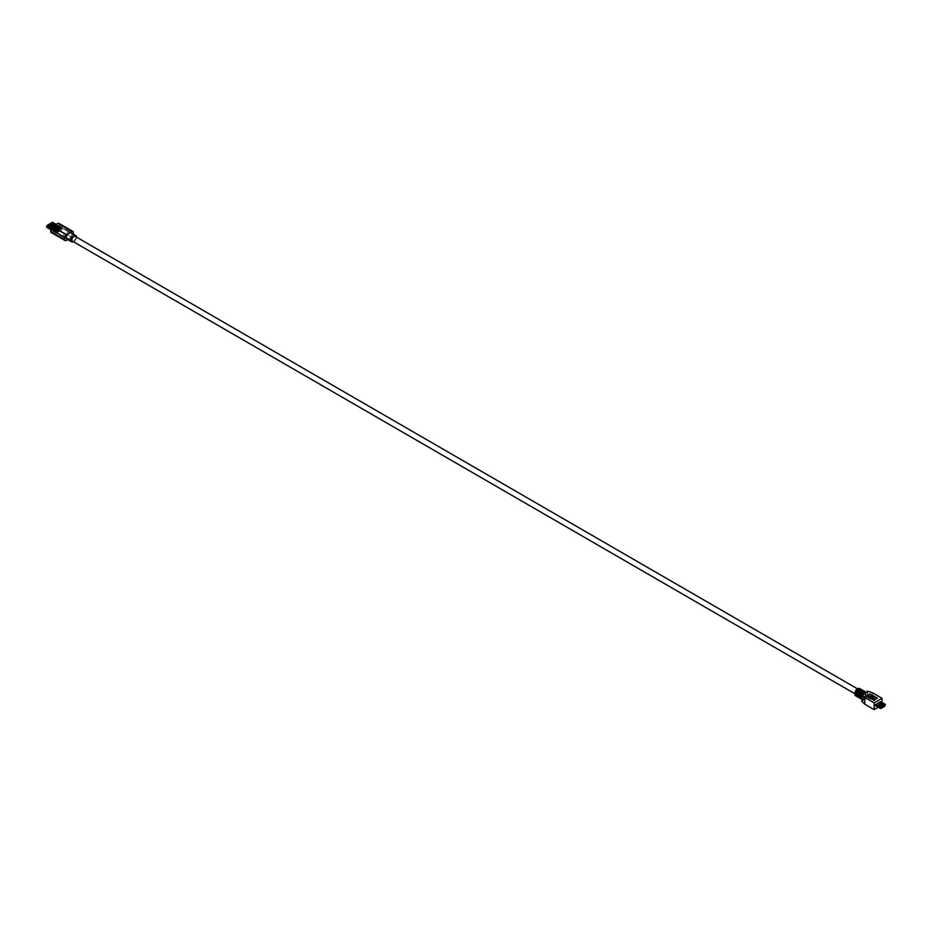<?xml version="1.0" encoding="UTF-8"?>
<svg xmlns="http://www.w3.org/2000/svg" width="932" height="932" viewBox="0 0 932 932"><rect width="100%" height="100%" fill="white"/><g stroke="black" fill="none" stroke-linecap="round" stroke-linejoin="round"><path stroke-width="0.7" stroke-dasharray="4.66 3.5" d="M60.394 227.501L59.858 227.059L60.79 227.047A1.782 1.025 120 0 0 60.755 227.024A1.782 1.025 120 0 0 60.475 226.942L60.941 227.688L58.367 228.666L55.454 228.06L57.108 227.839L55.803 228.305L56.91 229.062M57.796 228.305L58.704 228.806L57.213 229.668L55.815 228.526L56.992 229.983L55.675 228.666L56.491 228.13L58.926 228.864L56.817 228.177L55.803 228.759M877.175 704.988L881.264 707.143M881.928 705.186L883.245 705.932M883.187 705.815L880.926 704.476M881.998 705.466L880.425 704.895L882.651 706.13M881.963 705.442L882.884 705.99M881.486 705.757L879.913 705.198L882.138 706.433M879.913 705.07L881.905 705.606L882.103 706.444M880.973 706.048L879.4 705.361M880.647 705.955L881.404 706.631M881.87 706.584L880.67 706.188M881.206 707.108L879.039 705.373M881.532 706.771L880.938 706.526L881.264 707.493L878.888 705.78M878.13 704.86L879.167 705.501M880.589 706.829L879.89 706.363M880.938 706.037L879.68 705.209M881.451 705.745L880.181 704.907M881.416 705.477L880.693 704.615M878.934 705.652L878.538 705.839A16.625 9.6 60 0 1 877.862 705.559L878.014 705.477M877.862 705.559L879.948 706.596M882.581 703.334L882.441 703.404A16.625 9.6 -120 0 0 882.569 703.509L882.255 703.683A16.625 9.6 60 0 1 881.59 703.404L881.73 703.322M881.59 703.404L883.676 704.441M881.672 705.373L880.425 704.778M882.208 705.023L881.206 704.324M881.206 704.452L883.676 705.536M878.596 705.955L878.596 705.314L881.264 706.864L880.262 708.11M876.383 705.734L880.857 708.32L884.573 706.176L885.214 704.72L880.74 702.134L880.099 703.59L876.383 705.734L875.719 705.011L880.274 707.598L875.754 705.571L878.527 704.883L880.74 702.134M880.775 702.087L885.202 704.65L884.165 705.186L881.497 703.648L881.497 704.277M880.449 706.677L878.177 705.373M884.165 704.534L881.905 703.217M878.596 705.314L881.497 703.648M882.522 707.027L883.152 706.91L882.522 707.004M880.169 706.083L881.066 705.839L879.785 706.293L878.247 704.743M875.754 705.571L880.297 708.203L875.754 705.571M880.624 702.064L875.835 704.813L880.379 707.435L875.87 704.813L880.624 702.064L885.12 704.697M882.686 707.26L878.107 704.848M880.985 705.897L882.709 707.248M884.305 704.674L880.81 702.751M882.406 703.439L884.13 704.441M878.678 705.582L880.414 706.596M871.245 697.847A1.107 0.641 -179.9 0 1 871.257 697.8L871.443 697.066A1.363 0.792 0.1 0 0 871.443 697.054L871.443 697.043M871.548 697.87L873.214 698.499M870.942 696.309L875.125 698.884M870.15 695.843L870.43 696.006A2.773 1.596 0.1 0 0 871.769 696.111L871.769 696.087A1.363 0.792 -179.9 0 1 872.62 696.192L874.065 696.798M868.577 695.587L870.255 695.598M877.932 705.151L879.89 706.538L880.985 705.908M884.759 706.27L880.752 708.588L875.486 705.675M880.775 701.913L880.053 703.637L884.678 706.316L885.4 705.163M885.132 704.429L880.775 702.39M879.68 705.757L879.004 705.349M878.794 705.477L880.099 706.223M882.511 703.322L883.816 704.079M866.574 695.971L873.867 700.2L877.373 698.15M878.235 704.848L880.053 703.637M877.42 705.151L876.127 705.908M878.259 707.272L882.01 705.105L882.022 702.495M882.01 705.105L872.608 699.664L872.608 692.872M860.085 695.156L860.842 695.587A2.773 1.596 -60 0 1 864.115 692.686A2.773 1.596 -60 0 1 864.628 693.408L863.836 692.954A2.773 1.596 -60 0 0 863.335 692.231L864.115 692.686M861.611 692.604A2.773 1.596 -60 0 1 863.335 692.231M860.562 697.031A2.773 1.596 -60 0 0 863.836 694.13L864.616 694.585A2.773 1.596 -60 0 1 861.343 697.486A2.773 1.596 -60 0 1 860.842 696.763L860.05 696.309A2.773 1.596 -60 0 0 860.562 697.031L861.343 697.486M872.608 699.664L867.704 697.963L861.832 701.353M867.715 691.171L867.704 697.963M861.483 692.767L860.702 692.313A2.773 1.596 120 0 1 857.417 695.214L858.209 695.668A2.773 1.596 120 0 0 861.483 692.767L862.484 692.185L860.888 691.241A2.773 1.596 120 0 1 861.762 691.323L862.554 691.777A2.773 1.596 120 0 0 861.669 691.695L860.702 692.313M857.417 695.214A2.773 1.596 120 0 1 856.916 694.503L857.696 694.957A2.773 1.596 120 0 0 858.209 695.668M858.477 690.787A2.773 1.596 120 0 1 860.201 690.414A2.773 1.596 120 0 1 860.702 691.136L861.483 691.591A2.773 1.596 120 0 0 860.982 690.868A2.773 1.596 120 0 0 857.708 693.781L856.939 693.338M860.655 696.658L859.863 696.204A2.773 1.596 120 0 1 858.989 696.122L859.77 696.577A2.773 1.596 120 0 0 860.655 696.658L860.644 697.812L859.863 696.204M859.898 691.847L860.655 692.29A2.773 1.596 120 0 0 859.77 696.577M858.454 694.445A2.773 1.596 120 0 0 858.989 696.122M861.762 691.323A2.773 1.596 120 0 1 860.888 695.61L861.669 696.064A2.773 1.596 120 0 0 862.554 691.777M863.591 698.511L862.811 698.056A2.773 1.596 120 0 1 862.123 697.94L862.916 698.394A2.773 1.596 120 0 0 863.591 698.511L863.591 699.699L862.811 698.056M862.857 693.862L863.591 694.293A2.773 1.596 120 0 0 862.916 698.394M862.508 694.177A2.773 1.596 120 0 0 861.832 695.354M861.587 696.262A2.773 1.596 120 0 0 862.123 697.94M863.836 694.13L864.838 693.548L864.022 693.058A2.773 1.596 120 0 1 864.908 693.14L865.688 693.594A2.773 1.596 120 0 0 864.814 693.513A4.159 2.4 -60 0 1 860.294 698.394M864.908 693.14A2.773 1.596 120 0 1 864.022 697.427L864.803 697.882A2.773 1.596 120 0 0 865.688 693.594M864.383 691.323A4.159 2.4 -60 0 1 864.838 692.371L865.63 692.826L864.628 693.408M864.616 694.585L865.618 694.002L864.814 692.359L863.836 692.954M860.842 695.587L859.84 696.169M865.164 691.777A4.159 2.4 -60 0 1 865.63 692.826M859.048 696.891L860.05 696.309M859.84 697.346L860.842 696.763M865.618 694.002A4.159 2.4 -60 0 1 861.075 698.849M867.704 694.561A4.159 2.4 120 0 0 866.853 692.662A4.159 2.4 120 0 0 864.768 692.872A4.159 2.4 120 0 0 861.832 697.963A4.159 2.4 120 0 0 862.683 699.862A4.159 2.4 120 0 0 864.768 699.652A4.159 2.4 120 0 0 867.704 694.561M856.916 694.503L855.914 695.074M857.696 694.957L856.694 695.528M857.16 696.577A4.159 2.4 120 0 0 861.704 691.73L861.669 690.542L862.484 691.008A4.159 2.4 120 0 0 862.03 689.96M857.941 697.031A4.159 2.4 120 0 0 862.484 692.185M860.702 691.136L861.704 690.554A4.159 2.4 120 0 0 861.25 689.505M861.483 691.591L862.484 691.008M856.694 694.352L857.708 693.781M860.655 692.29L860.655 691.136M858.722 697.486A4.159 2.4 120 0 0 859.863 697.357M859.514 697.94A4.159 2.4 120 0 0 860.644 697.812M860.888 695.61L861.669 697.229A4.159 2.4 120 0 0 863.603 690.868M861.669 696.064L861.669 697.229M860.888 690.088L860.888 691.241M860.888 696.775A4.159 2.4 120 0 0 862.811 690.414M863.591 694.293L863.591 693.105M861.832 699.291A4.159 2.4 120 0 0 862.811 699.245M862.706 694.072A4.159 2.4 120 0 0 861.832 695.575M861.832 699.256A4.159 2.4 120 0 0 862.216 699.594A4.159 2.4 120 0 0 863.591 699.699M864.022 697.427L864.803 699.035A4.159 2.4 120 0 0 867.098 695.4A4.159 2.4 120 0 0 866.376 692.394A4.159 2.4 120 0 0 865.898 692.22M864.803 697.882L864.803 699.035M864.022 691.905L864.022 693.058M864.022 698.581A4.159 2.4 120 0 0 865.921 692.208M855.553 695.738A4.159 2.4 120 0 0 859.712 693.338A4.159 2.4 120 0 0 859.712 688.538M859.595 691.008A2.773 1.596 120 0 0 859.188 689.866A2.773 1.596 120 0 0 859.024 689.738A2.773 1.596 120 0 0 856.252 691.334A2.773 1.596 120 0 0 856.24 694.538A2.773 1.596 120 0 0 858.384 693.792A2.773 1.596 120 0 0 859.595 691.008M72.463 241.19A2.773 1.596 120 0 0 75.142 239.757A2.773 1.596 120 0 0 75.41 236.518M71.1 232.884A4.206 2.423 -60 0 1 71.927 234.293L76.587 237.217A3.926 2.26 -60 0 1 73.348 241.703M71.927 234.293A4.206 2.423 -60 0 1 68.991 238.872A4.206 2.423 -60 0 1 66.894 239.081M67.756 239.582L71.729 237.287A2.213 1.282 120 0 0 73.302 234.573L73.302 234.153M73.302 234.573L59.345 226.499A2.213 1.282 -60 0 1 57.772 229.214L52.285 232.383A2.213 1.282 -60 0 1 51.178 232.499M59.345 226.499L59.345 224.332A2.213 1.282 -60 0 0 58.891 223.319M55.769 224.589L57.528 225.614L52.938 228.258L57.33 225.276A1.608 0.932 -60 0 1 58.46 225.928A1.608 0.932 -60 0 1 57.33 227.897L52.938 230.437A1.328 0.769 -60 0 1 52.938 228.258L51.435 227.396M57.33 225.276L57.528 225.614A1.328 0.769 -60 0 1 57.516 227.781L52.145 224.682A1.328 0.769 120 0 0 52.821 222.433M54.522 228.06L55.233 228.468L58.914 226.336L54.079 228.923L55.233 228.468L54.044 231.823L58.914 229.703L58.215 229.295L54.522 231.427A2.062 1.188 -60 0 1 53.462 231.544A2.062 1.188 -60 0 1 53.159 229.878A2.062 1.188 -60 0 1 54.522 228.06L58.215 225.928A2.062 1.188 -60 0 1 59.275 225.812A2.062 1.188 -60 0 1 59.578 227.478A2.062 1.188 -60 0 1 58.215 229.295L57.33 229.342L58.53 230.472L55.559 231.812L54.941 231.357L55.559 232.324A1.782 1.025 120 0 1 55.279 232.243L56.188 232.767A1.782 1.025 120 0 0 57.073 232.685L60.766 230.554A1.782 1.025 120 0 0 61.931 228.981A1.782 1.025 120 0 0 61.663 227.548A1.782 1.025 120 0 0 60.766 227.641L57.073 229.773A1.782 1.025 120 0 0 55.908 231.346A1.782 1.025 120 0 0 56.188 232.767M64.716 237.322A2.062 1.188 -60 0 1 63.656 237.439A2.062 1.188 -60 0 1 63.353 235.773A2.062 1.188 -60 0 1 64.716 233.955L68.409 231.823A2.062 1.188 -60 0 1 69.469 231.707A2.062 1.188 -60 0 1 69.772 233.373A2.062 1.188 -60 0 1 68.409 235.19L64.716 237.322L57.073 232.907L54.068 231.089L58.658 228.445L58.914 229.703C60.801 227.501 60.801 226.371 58.914 226.336L58.215 225.928M58.658 228.445L58.658 226.266L59.555 226.138L68.409 231.823M53.73 230.635L53.73 230.775A1.048 0.606 -60 0 1 53.66 230.81L58.658 228.212L53.322 231.078L54.044 231.823M54.72 231.148L54.079 231.054L54.079 228.923M55.221 231.835L54.522 231.427M48.953 225.428L50.747 224.682M51.015 224.449L49.967 224.635L50.736 225.171L50.712 224.554M50.27 227.035L48.289 227.338L50.398 227.024L52.064 228.643L49.769 227.21L54.65 224.146L51.644 223.598M48.627 225.334L48.511 225.975L48.965 225.428M48.487 226.86L49.303 227.035L48.627 226.558M49.897 226.977L53.031 225.404L51.738 224.705L52.588 224.647L52.041 225.451L52.611 225.02M53.089 224.857L53.543 224.391A1.048 0.606 120 0 1 53.019 224.95L51.738 224.88M50.876 226.126L50.491 225.521L50.468 226.36M68.409 235.19L60.766 230.775A2.062 1.188 120 0 0 62.118 228.957A2.062 1.188 120 0 0 61.803 227.303L59.555 226.138M59.38 229.889L58.029 229.866L59.38 229.831A1.223 0.699 60 0 1 59.205 229.796L60.766 230.775L57.073 232.907A2.062 1.188 120 0 1 56.048 233.012A2.062 1.188 120 0 1 55.734 231.357A2.062 1.188 120 0 1 57.085 229.54L60.766 227.408A2.062 1.188 120 0 1 61.803 227.303M64.716 233.955L55.233 228.468M56.607 226.895A1.048 0.606 120 0 0 56.689 226.837L56.724 226.231M51.365 229.121L51.959 229.458M53.66 230.682L53.951 230.903A1.048 0.606 120 0 1 53.87 230.938L50.503 228.818L55.221 226.092L58.658 228.212L59.205 226.453L52.204 222.76L47.555 225.462L47.555 227.059L52.798 223.901A1.142 0.664 120 0 0 52.798 222.748L47.485 225.334A1.048 0.606 120 0 0 47.485 227.059L52.076 224.402L52.576 222.713L47.509 225.404L47.509 227L52.087 224.356A1.048 0.606 120 0 0 52.076 222.69M53.974 230.495L54.231 231.276A1.142 0.664 -60 0 1 53.846 230.88L55.349 231.544M57.283 226.383L56.689 226.045M52.821 225.299L54.231 226.115L50.794 228.468L48.767 227.827L53.439 225.136L54.545 226.301L50.794 228.468M48.289 227.338L48.487 226.593M48.755 226.511L49.419 227.035M49.384 226.627L50.794 228.014L49.897 227.245L51.423 227.653L50.479 226.907L51.575 227.559L50.689 226.791L52.204 227.198L51.074 226.569L52.588 226.977L51.644 226.231L52.751 226.884L51.854 226.115L53.765 226.301L52.821 225.556M49.955 226.546L49.163 225.859L50.736 225.171M51.12 226.569L49.955 225.812L51.132 226.045M50.736 226.558L50.06 225.952L51.015 226.115M48.557 227.373L49.221 226.989M48.639 227.42L49.303 227.035M52.087 222.841L47.555 225.462L47.555 227.059L52.192 224.379L52.576 222.713M55.932 231.882L56.689 231.544L55.664 230.251L58.017 229.482L56.013 231.043L59.031 228.748M58.634 229.33L58.716 228.48L54.382 231.066L55.99 231.043L56.689 231.486L55.932 231.823M54.406 230.973L55.268 231.427L55.897 230.612M55.885 230.6L57.458 229.295L57.935 229.738M57.4 230.775L55.559 231.847L57.877 231.054M61.011 229.295L60.464 229.482A1.782 1.025 120 0 0 60.79 229.004L59.858 228.526L60.941 229.284L58.623 230.076L59.089 230.693L57.877 231.392M58.355 230.449L58.18 230.542A1.223 0.699 60 0 1 58.029 230.472L58.203 230.379A1.223 0.699 -120 0 0 58.355 230.449L57.4 231.124M59.392 227.163L58.262 227.21L59.392 226.394M58.716 226.616L54.406 229.016L58.728 226.511L59.392 226.977M58.984 226.802L55.291 228.643L57.015 228.806L56.27 229.237L55.524 228.794L56.642 228.62M56.642 228.561L54.72 229.202M55.885 228.561L55.198 228.957M57.924 227.385L58.646 226.965M60.941 227.688L57.411 228.841L57.877 229.458L56.025 230.53L55.559 229.773A1.782 1.025 120 0 0 55.233 230.262L56.025 230.53M57.411 228.841L58.634 229.016L57.935 229.435M58.623 228.142L57.877 229.121M57.994 228.095L59.089 228.41M58.693 226.499L59.066 227.047L58.646 226.453L54.079 229.144L58.867 226.429M59.182 227.49L58.495 227.594M58.611 227.152L59.264 227.711M58.914 227.455L52.472 222.969L52.134 224.123L47.183 226.849L47.462 225.637L52.472 222.969M53.287 230.227L53.66 230.961M54.604 229.4L55.233 228.701L55 229.855L53.241 229.284L53.52 230.903L47.695 227.082M52.122 224.53L47.66 227M47.66 225.393L52.122 222.806M47.695 225.358L47.113 226.033A1.142 0.664 120 0 0 47.113 227.187L47.485 227.059M49.839 227.163L51.959 228.957L51.365 228.154L52.052 228.072L49.769 227.14M51.959 228.957L51.365 228.154L52.076 228.888M53.998 229.54L53.322 229.062L53.858 230.053M51.808 227.967A1.048 0.606 120 0 0 51.738 228.025L52.635 227.594M53.404 223.482L55.058 224.437L53.392 223.424L48.732 226.115L50.794 226.791L54.545 224.612L52.821 223.878L53.765 224.612L51.458 224.659L49.513 225.789L50.41 226.558M59.194 226.977L58.518 226.523M58.611 226.651L55.151 224.472L50.526 227.152A1.048 0.606 -60 0 1 50.573 227.117L53.66 229.528M57.283 225.87L58.658 226.161M52.553 223.424L51.738 223.261L53.031 223.797L51.458 224.694L52.588 225.299L51.074 224.88L52.204 225.521L50.876 224.996L51.819 225.742L50.293 225.334L51.423 225.975L50.095 225.451L50.794 226.336L49.699 225.684M51.132 224.379L52.041 223.855M51.318 224.833L52.343 224.239L51.132 224.332M51.015 224.391L50.06 224.228L50.444 224.729M49.641 225.066L50.444 224.775M53.159 223.773L48.348 226.779L48.487 225.416M48.289 225.253L48.895 226.022L47.905 226.441L51.26 227.921L48.313 226.208M52.611 223.307L51.959 223.692M52.705 223.354L52.041 223.738M49.221 225.264L48.557 225.649M49.303 225.323L48.639 225.695M52.553 223.156L53.357 223.435L48.779 226.08A1.048 0.606 -60 0 0 48.732 226.103L49.99 226.826A1.048 0.606 120 0 1 50.025 226.802L54.615 224.158A1.048 0.606 120 0 0 54.615 224.158L50.386 227.012A1.048 0.606 120 0 0 50.328 227.035L51.26 227.921M49.116 225.416L49.711 225.765M50.736 224.95L51.318 224.624M50.41 227.035L49.303 225.94M56.188 225.672L53.077 224.495L54.161 224.391M48.895 226.406L50.083 227.105M49.909 225.824L51.05 226.732M51.714 225.288L52.588 225.777L51.714 225.066L52.343 225.416L51.307 226.01M52.343 225.637L54.021 226.581L51.703 226.208M53.031 225.171L52.437 225.789M54.161 226.068L52.833 225.428M53.159 225.16L53.532 225.952L51.703 225.626M48.289 227.059L48.685 227.525L53.159 224.95M50.736 226.348L49.711 226.942M54.009 230.402L48.895 227.408M52.891 225.253L54.569 225.358L53.241 225.462L55.023 226.93L53.404 225.381M53.38 225.031L54.569 225.358M50.503 228.818L51.132 229.412A1.048 0.606 120 0 1 50.864 229.365L47.905 227.653A1.048 0.606 120 0 0 48.441 227.606L48.813 227.816A1.048 0.606 -60 0 1 48.767 227.839L50.025 228.561A1.048 0.606 120 0 0 50.072 228.55L54.65 225.894A1.048 0.606 120 0 0 54.685 225.87L53.439 225.148A1.048 0.606 -60 0 1 53.392 225.171L54.161 225.591M52.973 225.346L54.545 226.301M52.437 225.521L54.417 226.36L52.588 225.299M52.041 225.742L53.136 226.185L52.495 225.556M49.513 227.21L50.41 227.757M50.083 226.872L49.14 226.115M50.689 226.534L52.285 228.515L49.839 226.231M50.479 226.651L52.46 227.49L50.794 226.336M50.398 228.247L49.384 227.431M55.536 231.59L57.003 231.614L55.536 231.59L55.349 230.763L54.941 231.357M55.897 230.915L55.186 231.322M53.159 225.09L55.011 226.045A1.048 0.606 120 0 0 55.011 226.045L50.375 228.724A1.048 0.606 120 0 1 50.328 228.759L50.293 228.655M53.206 225.229L54.569 225.73M48.895 227.711L50.258 228.212L49.233 227.408A36.534 21.121 -179.9 0 0 52.926 229.423M53.543 224.391L56.503 226.103L53.147 224.624M50.549 228.829L55.139 226.185M48.813 227.816L53.031 224.857L55.594 226.511L53.788 225.148M56.118 225.078L55.757 226.01L52.472 223.692M58.798 229.552L58.867 228.293L59.38 228.596M59.38 226.639L59.799 226.581A1.782 1.025 120 0 0 59.252 226.756L59.007 226.639M58.53 230.088L60.464 228.969L58.623 230.076A1.107 0.641 -120 0 0 58.728 230.122L58.728 230.122M58.856 229.587L59.38 229.703A1.223 0.699 -120 0 0 59.532 229.773L59.823 228.515L59.24 229.668A1.782 1.025 120 0 0 59.799 229.202L58.704 228.398L55.85 230.763M58.53 230.472L57.493 231.066M55.664 230.95L56.27 232.091L56.852 231.451M50.188 227.42L54.825 224.495L50.188 227.42L50.771 228.177L47.124 226.068M50.771 228.177L48.744 227.175L50.771 228.899L47.124 226.791M54.673 231.788L55 231.975A1.782 1.025 120 0 0 55.559 231.8L54.219 231.218M55.85 228.736L54.464 229.295A1.619 0.932 120 0 0 53.835 230.519L48.674 227.257A34.018 19.665 0.1 0 0 53.963 230.425L56.526 232.056L54.534 231.241M54.534 231.497L56.374 232.278M52.926 229.785A36.534 21.121 -179.9 0 1 49.233 227.769L49.233 227.408M48.674 227.618A34.018 19.665 0.1 0 0 53.963 230.786L53.963 230.425M60.091 228.189L59.543 227.874L60.464 227.466L61.978 228.224L59.706 227.117A34.018 19.665 0.1 0 0 54.231 224.053L54.475 224.379A36.534 21.121 -179.9 0 1 57.97 226.511L56.607 225.754M61.873 228.317L60.265 227.07M60.079 228.55L58.961 227.909L59.706 227.478A34.018 19.665 0.1 0 0 54.231 224.414L54.475 224.379M54.475 224.74A36.534 21.121 -179.9 0 1 57.97 226.872L57.97 226.511M60.475 227.42L58.623 228.48M56.025 232.115L56.025 232.592A1.782 1.025 -60 0 0 56.642 232.429L60.324 230.297A1.782 1.025 -60 0 0 60.941 229.761L60.312 228.923M60.79 227.047L60.941 227.21A1.782 1.025 120 0 0 60.335 227.385L60.766 227.641M54.941 231.497L55.559 232.033M55.233 230.262L56.025 230.053A1.782 1.025 120 0 1 56.642 229.517L60.335 227.385M57.935 227.082L58.646 226.674M57.458 229.295L55.559 230.251M58.53 228.2L60.475 227.455L61.582 228.422M59.205 227.618L52.798 223.901M59.858 227.198L59.147 227.606L59.147 226.814L59.753 227.175L59.019 227.653M56.27 229.237L55.349 229.435L55.536 228.794M55.233 228.701L55.559 228.888A1.782 1.025 120 0 0 55 229.354M47.485 225.334L47.113 226.033L53.52 229.738L53.52 230.903M47.905 226.441A1.048 0.606 120 0 1 48.441 225.882L48.592 225.789M50.328 227.035L48.65 226.231M53.439 223.633L54.301 224.414L53.206 223.762M52.856 223.377L54.65 224.134M53.019 223.237A1.048 0.606 120 0 1 53.543 223.179L56.503 224.892A1.048 0.606 120 0 0 56.235 224.845L56.736 225.055M54.569 224.635L53.45 224.286L54.569 224.263M54.009 225.066L55.99 226.371L53.928 224.53M53.287 224.379L54.149 224.985M53.823 224.868L55.594 225.591L53.532 225.229L52.681 224.729L53.765 224.612M53.38 225.323L52.134 224.123M55.011 226.36L51.901 225.183L52.984 225.066M52.833 225.742L54.813 227.059L52.751 225.206M52.11 225.055L52.973 225.66M51.074 226.453L52.856 227.175L51.027 226.196M50.549 225.963L51.19 226.581L50.34 226.08L51.586 225.882M50.945 225.73L51.819 226.22L50.922 225.544M51.901 226.115L52.984 226.278L51.901 225.905M51.505 226.348L52.588 226.499L51.505 226.126M49.151 227.49L50.258 227.839L49.151 227.49M58.821 229.295L58.087 229.726L58.833 228.759L58.984 229.598M59.753 230.088L58.017 229.878M60.394 228.829L58.029 230.064M57.33 229.342L56.456 229.843L57.493 230.682M58.11 230.227L55.477 231.672L60.475 228.783L60.475 227.513L54.324 230.74A1.782 1.025 -60 0 1 54.499 230.157L54.953 230.425M56.258 231.183L55.594 230.006L54.382 230.379L56.374 230.355L55.477 231.031L54.382 229.948L55.396 229.354L56.491 229.994L55.477 230.577M55.349 230.763L56.083 230.344M57.003 231.614L56.048 231.136M56.048 226.569L55.221 226.092M52.145 229.994L53.322 230.67M55 231.975L54.452 231.148M59.799 228.701L59.252 228.375L59.473 229.004M57.248 227.047L58.425 227.723M59.473 228.258A1.142 0.664 120 0 0 59.858 227.408L59.869 227.408A1.619 0.932 -60 0 1 59.252 228.666L58.157 228.084M59.031 228.573L59.205 228.783A1.223 0.699 60 0 1 59.357 228.888L59.986 227.396L54.417 224.274A1.142 0.664 120 0 0 54.417 223.901L54.114 224.472M56.631 225.742L55.932 225.73M59.042 227.128L59.753 227.361L59.042 227.128M57.97 226.872L59.042 227.501M59.24 226.511L59.264 226.488A1.619 0.932 120 0 1 59.869 227.035L59.473 226.394M59.986 227.396L59.368 226.394M60.172 227.49L60.475 227.804A1.782 1.025 -60 0 1 60.3 228.398L60.755 228.655M60.137 228.433L60.312 228.328A1.223 0.699 -120 0 0 60.161 228.235L59.998 228.328A1.223 0.699 60 0 1 60.137 228.433L60.72 228.724L59.904 228.643A1.107 0.641 60 0 0 59.776 228.55L59.601 228.561A1.223 0.699 60 0 1 59.753 228.655L60.161 228.841M54.452 231.439A1.619 0.932 -60 0 1 53.835 230.891L48.744 227.548M55.279 231.311L54.429 231.054M51.598 229.016L54.009 230.414M50.957 228.235L51.633 229.004M50.188 227.175L51.796 227.909M52.635 227.956L51.796 228.27M52.18 228.678L56.048 226.441L52.716 227.641M54.883 226.756L52.716 228.002M54.813 226.348L56.048 226.08L52.658 228.631M55.757 225.288L54.825 224.752M50.771 228.899L51.132 227.967M51.12 228.69L50.188 228.154L54.825 225.474L55.757 226.01M54.825 225.474L50.188 228.154M56.433 225.428L56.433 226.651L51.796 229.33L51.796 228.107L56.433 225.428L54.825 224.495M54.825 225.719L56.433 226.651M50.188 228.398L51.796 229.33M56.363 226.593L54.184 224.927M50.619 227.024L52.658 228.724M50.876 226.872L53.054 228.503M53.637 225.346L55.792 226.919M49.897 227.14L52.052 229.086L49.874 227.42M55.186 227.268L53.008 225.602M53.031 225.323L55.396 227.14M54.394 227.723L52.227 226.057L54.231 227.816M52.646 225.754L54.615 227.594M51.4 226.569L53.439 228.27M54.009 227.944L50.841 225.532M55.407 226.126L53.264 225.299M50.293 227.117L52.437 227.839M51.062 226.558L53.229 227.385M50.678 226.791L52.833 227.618M52.052 226.196L54.009 226.93M51.656 226.418L53.613 227.163M55.967 226.721L53.171 224.251L55.967 225.8M52.635 225.66L54.79 226.488M52.122 225.393L52.192 226.161L54.394 226.709M54.452 229.54L54.394 230.821M55.594 230.006L53.835 230.588M54.242 229.668A1.142 0.664 120 0 0 53.846 230.507L54.394 230.81M54.79 230.623L56.526 232.056M60.114 227.664L59.695 228.515M59.147 227.606L59.007 226.791M58.833 227.431L58.087 227.851L58.833 226.884M59.147 226.814L59.799 226.581M58.017 227.07L59.019 227.594M59.473 226.639A1.142 0.664 120 0 1 59.858 227.047L60.312 227.326M55.349 229.435L56.258 228.375M55.85 228.317L57.854 227.163M56.071 228.212L57.015 228.759L56.083 229.016M58.11 228.142L57.504 228.794L56.421 228.084L57.691 228.608M59.858 227.047L54.417 223.901M58.087 227.851L59.799 227.082M55 229.855L55.664 229.621M52.076 228.422L53.241 229.284M52.052 228.317L51.4 227.99M50.503 227.21L55.209 224.437A1.048 0.606 -60 0 0 55.151 224.472M55.221 224.484L56.235 224.845M57.598 229.039L59.345 228.352L58.238 227.711L57.225 228.305L58.32 228.934M57.4 230.507L56.398 230.519M57.108 229.365L55.419 229.552L57.108 229.109L55.419 229.377L57.912 230.041L57.236 230.728M57.714 229.691L56.852 230.192M57.726 230.367L56.456 229.843M57.108 229.167L56.118 229.738L56.782 230.122M60.394 227.606L59.811 227.944M58.704 228.398L59.45 228.655M57.598 228.841L58.704 228.224M54.475 230.67L55.477 231.031M54.219 230.926L54.872 231.299M54.219 230.938L54.312 230.227M54.312 230.588L54.708 229.994M57.283 230.402L57.819 230.6A1.223 0.699 -120 0 0 57.959 230.67L57.784 230.775A1.223 0.699 60 0 1 57.644 230.705L55.675 229.027L58.634 228.876M58.401 228.037L57.225 227.618L58.32 228.247M57.598 227.618L58.716 226.779L59.52 227.257M57.854 227.571L58.867 227.932M58.32 228.119L59.345 227.536L58.25 226.919L57.225 227.944L58.32 228.573L59.345 227.99L58.238 227.35M54.475 229.4L55.221 229.831M55.594 228.585L54.475 229.225L55.291 229.691M55.594 228.783L56.899 229.074M57.504 229.167L56.398 229.19M57.33 228.119L56.456 228.62M57.714 228.224L56.852 228.724M56.165 228.305L57.132 227.711L55.454 227.897L56.165 228.491M55.803 229.575L56.817 228.771L58.192 230.099M57.924 229.621L56.817 228.538L58.32 229.389L59.345 228.794L58.53 228.328M57.178 230.053L57.178 230.157A1.223 0.699 -120 0 0 57.027 230.041L56.864 230.239A1.107 0.641 60 0 1 56.992 230.32L55.803 229.121L56.817 228.538M56.899 230.216L55.803 229.121M54.848 229.994L55.955 230.635L55.023 229.901M55.396 229.785L56.491 230.32L55.396 229.68M54.464 230.227L55.734 230.763L54.639 230.122M55.419 229.377L56.491 229.994M57.225 227.699L58.32 228.573M54.662 229.319L56.503 229.633L55.477 230.216L54.382 229.587M56.421 229.132L54.662 229.295M54.382 229.155L55.396 228.561L56.503 229.633M57.924 228.48L56.817 228.177M57.726 229.575L57.644 229.691A1.223 0.699 60 0 1 57.784 229.785L58.599 230.146A1.223 0.699 -120 0 0 58.739 230.216L58.809 230.32M58.53 228.305L57.225 228.736L58.634 229.237M56.817 228.992L57.796 229.528M56.677 229.831L56.421 230.402A1.223 0.699 60 0 1 56.619 230.472L57.027 230.647M57.027 230.041L56.864 230.146A1.223 0.699 60 0 1 57.003 230.239L57.726 230.554M54.883 231.369L55.442 231.684L55.442 230.425M57.912 228.573L56.817 227.723M56.2 228.2L57.295 228.841L56.025 228.305M56.899 229.214L57.924 228.631M57.516 228.713L56.421 228.165M55.803 228.305L56.782 228.899M54.708 230.355L55.838 231.008M60.079 228.189L58.961 227.548M57.213 229.936L58.227 229.528M58.634 228.934L56.899 229.936M56.503 230.95L57.027 231.054A1.223 0.699 -120 0 0 57.178 231.124L57.003 231.229A1.223 0.699 60 0 1 56.864 231.159L56.631 230.88M59.636 229.144L60.161 229.249A1.223 0.699 -120 0 0 60.312 229.319L60.137 229.412A1.223 0.699 60 0 1 59.998 229.342L59.928 229.179M58.18 229.563L58.355 229.458A1.223 0.699 -120 0 0 58.203 229.365L58.04 229.458A1.223 0.699 60 0 1 58.18 229.563L58.984 229.924A1.223 0.699 -120 0 0 59.135 229.994L59.205 230.099M56.106 231.171L56.642 231.287A1.223 0.699 -120 0 0 56.782 231.357L56.607 231.451A1.223 0.699 60 0 1 56.468 231.381L56.281 231.078M56.223 230.693L56.398 230.6A1.223 0.699 -120 0 0 56.246 230.495L56.071 230.6A1.223 0.699 60 0 1 56.223 230.693L56.782 230.856M59.753 228.655L59.916 228.561A1.223 0.699 -120 0 0 59.776 228.457L59.24 228.352M57.4 230.018L57.574 229.913A1.223 0.699 -120 0 0 57.423 229.82L57.248 229.913A1.223 0.699 60 0 1 57.4 230.018L57.97 230.309L57.388 230.099A1.107 0.641 60 0 0 57.248 230.006L57.423 229.913A1.107 0.641 60 0 1 57.551 229.994L57.388 230.099M57.295 229.855L56.2 229.214L57.132 229.948M57.691 229.621L56.421 229.086L57.516 229.726M56.817 228.864L57.924 229.493L56.817 228.864M55.734 229.75L54.639 229.109L55.559 229.843M56.13 229.517L55.023 228.888M55.559 229.936L54.639 229.109M55.396 228.561L56.374 229.132M55.396 228.666L56.503 229.307M58.25 226.919L57.225 227.513L58.203 228.072M57.225 228.736L58.32 229.167M57.225 228.631L58.32 229.389M58.693 229.051L57.598 228.41M60.72 228.724L60.126 228.515A1.107 0.641 60 0 0 59.998 228.422L60.161 228.328A1.107 0.641 60 0 1 60.3 228.41L60.126 228.515M59.532 229.307L58.949 229.19A1.107 0.641 60 0 0 58.821 229.097L58.996 229.004A1.107 0.641 60 0 1 59.124 229.097M56.479 230.891L57.027 230.961A1.107 0.641 -120 0 0 57.167 231.031M57.691 228.701L56.596 228.072M56.025 228.398L57.132 229.027M57.295 228.934L56.2 228.293M51.435 226.429L53.613 227.257M52.786 225.672L54.79 226.569M55.244 228.759L56.339 229.389M55.244 228.853L56.339 229.482M56.13 229.61L55.023 228.969M54.86 228.981L55.955 229.621M54.86 229.074L56.002 229.913M55.734 229.831L54.639 229.202M58.471 228.247L57.376 227.618M59.264 227.804L58.157 227.163L58.879 226.779M57.994 227.268L59.089 227.897M58.867 228.025L57.772 227.385M54.044 225.008L56.188 226.604M55.035 225.917L53.695 224.95M55.955 230.542L54.848 229.901M55.023 229.808L56.13 230.437M50.503 227.152L52.355 228.247M53.217 228.305L51.015 226.791M52.437 227.932L50.549 226.756M56.339 230.32L55.244 229.68M58.157 227.99L59.264 228.631M59.089 228.818L57.994 228.189M52.052 228.992L49.396 227.804M49.897 227.338L51.877 229.086M52.868 225.684L55.011 227.28M57.376 228.538L58.471 229.179M57.376 228.445L58.471 229.086M57.772 228.224L58.867 228.853M58.704 228.806L57.598 228.317M57.772 228.317L58.867 228.946M57.516 229.633L56.421 229.004M56.596 228.899L57.691 229.54M54.79 227.408L52.576 225.894M55.559 230.763L54.464 230.134M54.639 230.029L55.734 230.67M51.015 226.837L50.561 226.29L51.144 226.534M51.307 226.593L53.439 228.189M57.132 229.866L56.025 229.225M56.2 229.132L57.306 229.528M49.699 227.233L49.349 226.453M50.037 227.257L51.563 227.886M53.229 225.195L52.646 225.09M54.009 224.752L53.66 223.96M54.347 224.775L56.188 225.765M50.876 226.558L50.526 225.777M51.074 226.662L53.229 227.478M53.299 224.705L53.893 224.95M53.963 224.996L55.967 225.894M53.532 225.218L55.571 226.115M52.052 225.882L51.633 225.09M54.231 226.895L52.32 225.847M52.006 226.126L54.009 227.024M50.491 226.779L50.235 225.998M50.887 226.907L52.833 227.699M50.095 227.012L49.734 226.185M50.13 227.268L52.437 228.759M51.703 226.36L53.835 227.956M53.264 225.451L55.396 227.047M880.262 707.947L875.754 705.361M880.216 703.543L884.573 706.176L880.099 703.59M884.794 705.943L880.321 703.357M885.144 705.384L880.647 702.786M880.74 702.483L885.214 705.151M880.658 708.355L876.278 705.815M876.197 705.827L880.297 708.192M875.719 705.489L880.262 708.122M885.214 705.14L880.775 702.577M880.74 702.693L885.19 705.268M884.759 706.037L880.297 703.462M880.635 708.343L876.162 705.757M885.342 705.349L880.693 702.658M880.251 703.439L884.876 706.107M880.554 708.6L875.929 705.932M76.587 236.984A4.206 2.423 -60 0 1 73.383 241.726M52.285 232.383L66.242 240.456M71.729 237.287L57.772 229.214M73.302 232.406L59.345 224.332M52.74 227.921A1.608 0.932 -60 0 0 51.609 229.889A1.608 0.932 -60 0 0 52.74 230.542L57.33 227.897M52.74 230.542L47.567 227.326L52.076 224.542A1.223 0.699 120 0 0 52.076 222.55M46.903 227.396A1.328 0.769 120 0 0 47.567 227.326L52.076 224.542M52.542 224.729L51.877 225.113M51.947 225.125L52.611 224.74M48.476 227.082L49.14 226.697M48.557 227.093L49.21 226.709M46.623 226.732A1.223 0.699 120 0 0 47.485 227.187M52.542 223.505L51.889 223.948M52.611 223.575L51.959 223.96M48.476 225.847L49.14 225.474M49.21 225.544L48.557 225.928M58.716 229.074L58.017 229.482M55.186 230.915L55.885 230.519M55.978 230.658L55.268 231.066M55.885 228.655L55.186 229.062M55.268 229.004L55.978 228.596M58.634 227.07L57.924 227.478M58.017 227.42L58.716 227.012M48.697 226.348L47.462 225.637M53.357 223.657L52.134 222.946M48.685 227.525L47.462 226.814M49.116 225.497L48.779 226.08M56.083 230.88L55.349 231.311M55.349 228.899L56.083 228.468M885.284 704.65L880.74 702.017M860.201 690.414L860.982 690.868M859.024 689.738L857.475 688.841M856.24 694.538L854.702 693.641M76.657 237.217L73.453 241.761M50.724 229.598L52.798 230.414L57.376 227.769L58.192 225.544L56.153 224.367M69.469 231.707L59.275 225.812M63.656 237.439L53.462 231.544M52.507 223.54L51.854 223.925M52.565 223.633L51.912 224.018M48.511 225.975L49.163 225.602M54.196 231.94L56.048 233.012M55.955 228.655L55.244 229.062M58.693 227.07L57.994 227.478M53.637 223.622L52.413 222.911M48.417 227.559L47.183 226.849M53.474 230.856L54.056 231.451M60.755 227.024L61.663 227.548M55.396 228.783L56.141 228.363"/><path stroke-width="1.4" d="M881.264 707.493L884.317 705.908L881.462 707.248M879.948 706.596L878.631 705.827M878.864 705.477L880.297 706.759M883.676 704.441L882.348 703.683M882.581 703.334L884.025 704.615M884.317 705.908L884.223 705.221M881.264 707.038L880.379 707.598L880.938 708.273L884.654 706.13L885.214 704.813L884.328 705.279M880.262 708.11L880.857 708.32M885.214 704.72L884.759 706.176L880.74 708.46L880.379 707.435L885.318 704.72M878.014 705.477L878.177 705.373A16.625 9.6 -120 0 0 878.713 705.606L877.175 704.988M881.73 703.322L881.905 703.217A16.625 9.6 -120 0 0 882.429 703.45L880.891 702.833M869.894 695.983L870.43 696.006A2.773 1.596 0.1 0 0 871.769 696.087A1.363 0.792 -179.9 0 1 872.62 696.157L874.065 696.775L870.896 696.274L875.125 698.86L871.758 697.054L871.537 697.87L873.214 698.476L872.41 698.93L871.245 697.823A1.107 0.641 -179.9 0 1 871.257 697.765L871.443 697.043A1.363 0.792 0.1 0 0 871.024 696.635L868.577 695.61M885.4 704.592L884.759 706.27L880.833 708.541M885.202 704.569L880.391 707.353L880.822 708.541M871.443 697.054A1.363 0.792 0.1 0 0 871.024 696.658L869.894 696.006M871.245 697.847L871.898 698.313M871.618 698.499L873.214 698.476M874.193 698.487L871.758 697.054L871.548 697.87M875.125 698.884L873.983 698.604M873.016 696.647L870.942 696.309M874.065 696.81L872.969 696.775M880.682 705.78L879.68 705.081L880.88 705.78L879.68 705.757M879.004 705.349L879.657 705.07M883.023 704.417L881.416 703.742M880.099 706.223L878.794 705.477M883.816 704.079L880.857 702.821L882.802 703.159M880.391 707.353L885.12 704.429L880.495 701.749L885.12 704.429M880.192 708.169L875.404 705.489L875.684 704.534L880.192 707.691M875.404 705.489L880.029 708.169L875.404 705.011M877.373 698.15L870.092 693.944L866.597 695.959L873.867 700.177L877.396 698.138L870.092 693.909L866.574 695.948M875.684 704.534L880.495 701.749M864.779 697.404L874.181 702.844L882.022 698.324L872.608 692.872L867.715 691.171L861.832 694.573L864.779 697.404L864.768 704.184L874.181 709.636L874.181 702.844M874.181 709.636L878.259 707.272M882.022 702.495L882.022 698.324M859.048 695.715L859.84 696.169A4.159 2.4 -60 0 1 862.519 691.824L861.739 691.369A4.159 2.4 -60 0 0 859.048 695.715L860.05 695.132A2.773 1.596 -60 0 1 861.611 692.604M861.832 694.573L861.832 701.353L864.768 704.184M855.914 693.897L856.694 694.352A4.159 2.4 120 0 1 859.386 690.006L858.605 689.552A4.159 2.4 120 0 0 855.914 693.897L856.916 693.326A2.773 1.596 120 0 1 858.477 690.787M859.514 697.94A4.159 2.4 120 0 1 859.083 697.777A4.159 2.4 120 0 1 858.221 695.878A4.159 2.4 120 0 1 860.655 691.136L859.875 690.682L859.875 691.835A2.773 1.596 120 0 0 858.454 694.445M861.832 695.354A2.773 1.596 120 0 0 861.587 696.262M865.164 691.777A4.159 2.4 -60 0 0 864.814 691.486A4.159 2.4 -60 0 0 862.95 691.579L862.158 691.125A4.159 2.4 -60 0 1 864.022 691.031A4.159 2.4 -60 0 1 864.383 691.323M860.294 698.394A4.159 2.4 -60 0 1 859.863 698.231A4.159 2.4 -60 0 1 859.048 696.891L859.84 697.346A4.159 2.4 -60 0 0 860.644 698.685L861.436 699.14A4.159 2.4 120 0 0 861.832 699.291M861.25 689.505A4.159 2.4 120 0 0 860.888 689.214L859.712 688.538A4.159 2.4 120 0 0 856.508 689.657A4.159 2.4 120 0 0 854.691 693.839A4.159 2.4 120 0 0 855.553 695.738L856.729 696.414A4.159 2.4 120 0 1 855.914 695.074L856.694 695.528A4.159 2.4 120 0 0 857.51 696.868A4.159 2.4 120 0 0 857.941 697.031M860.888 689.214A4.159 2.4 120 0 0 859.024 689.307L859.805 689.762A4.159 2.4 120 0 1 861.681 689.668L862.461 690.123A4.159 2.4 120 0 0 860.888 690.088L861.669 690.542A4.159 2.4 120 0 1 863.242 690.577L864.022 691.031M859.875 690.682A4.159 2.4 120 0 0 857.44 695.423A4.159 2.4 120 0 0 858.29 697.322A4.159 2.4 120 0 0 858.722 697.486M862.811 693.839L862.811 692.651L863.591 693.105A4.159 2.4 120 0 0 862.706 694.072M862.811 692.651A4.159 2.4 120 0 0 860.574 697.241A4.159 2.4 120 0 0 861.436 699.14M861.832 695.575A4.159 2.4 120 0 0 861.354 697.695A4.159 2.4 120 0 0 861.832 699.256M865.921 692.208A4.159 2.4 120 0 0 865.595 691.94A4.159 2.4 120 0 0 864.022 691.905L864.814 692.359A4.159 2.4 120 0 1 865.898 692.22M75.41 236.518A2.773 1.596 120 0 0 75.236 236.39A2.773 1.596 120 0 0 72.475 237.998A2.773 1.596 120 0 0 72.463 241.19L854.702 693.641M73.383 241.726A4.206 2.423 -60 0 1 71.554 241.784A4.206 2.423 -60 0 1 70.727 240.374L71.123 240.374A3.926 2.26 -60 0 1 73.838 236.134A3.926 2.26 -60 0 1 76.575 237.171L76.587 237.217M76.669 237.089L75.76 235.575A4.206 2.423 -60 0 0 72.743 236.483A4.206 2.423 -60 0 0 70.727 240.374L66.056 237.672A4.206 2.423 -60 0 1 68.991 233.082A4.206 2.423 -60 0 1 71.1 232.884L75.76 235.575A4.206 2.423 -60 0 1 76.587 236.984M73.453 241.761L71.554 241.784L66.894 239.081A4.206 2.423 -60 0 1 66.056 237.672M73.302 234.153L73.302 232.406A2.213 1.282 120 0 0 72.847 231.392A2.213 1.282 120 0 0 71.741 231.497L57.784 223.424A2.213 1.282 -60 0 1 58.891 223.319L72.847 231.392M57.784 223.424L52.297 226.604L66.254 234.678L71.741 231.497M66.254 234.678A2.213 1.282 120 0 0 64.681 237.392L64.681 239.559A2.213 1.282 120 0 0 65.135 240.573A2.213 1.282 120 0 0 66.242 240.456L67.756 239.582M65.135 240.573L51.178 232.499A2.213 1.282 -60 0 1 50.724 231.486L50.724 229.319A2.213 1.282 -60 0 1 52.297 226.604M875.486 705.675L880.111 708.343M73.348 241.703A3.926 2.26 -60 0 1 71.123 240.374M50.724 231.486L64.681 239.559M50.724 229.319L64.681 237.392M47.567 225.16L46.903 227.396A1.328 0.769 120 0 1 47.567 225.16L52.821 222.433A1.328 0.769 120 0 0 52.157 222.503L47.567 225.16L51.435 227.396M46.623 226.732A1.223 0.699 120 0 1 47.485 225.195L52.099 222.503L55.769 224.589M885.318 704.406L880.693 701.738M857.51 696.868L858.29 697.322M859.083 697.777L859.863 698.231M864.814 691.486L865.595 691.94M857.475 688.841L75.236 236.39M46.903 227.396L50.724 229.598M52.821 222.433L56.153 224.367"/></g></svg>
